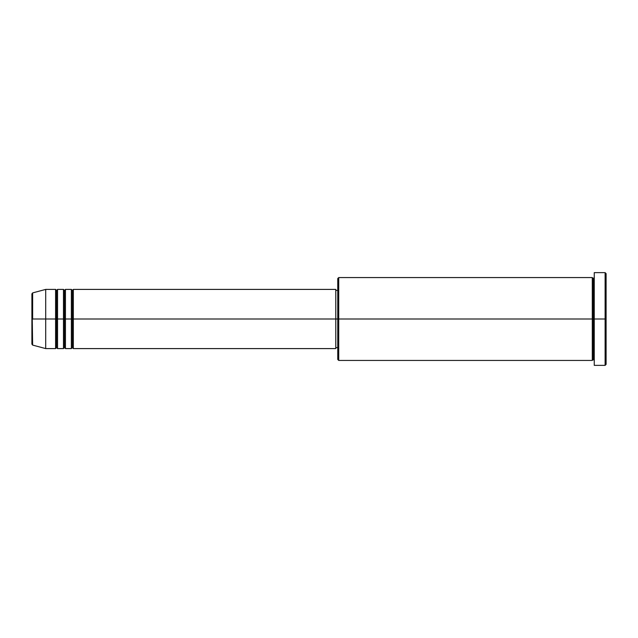 <?xml version="1.0" encoding="UTF-8"?>
<svg xmlns="http://www.w3.org/2000/svg" width="638" height="638" viewBox="0 0 638 638"><rect width="100%" height="100%" fill="white"/><g stroke="black" fill="none" stroke-linecap="round" stroke-linejoin="round"><path stroke-width="0.96" d="M31.9 319L31.9 344.137L31.9 319L31.9 344.137L32.634 345.094L31.9 293.863L31.9 319L45.713 319L32.634 319L32.634 292.906L32.634 319L32.634 292.906L31.9 293.863L31.9 319M594.257 360.438L593.276 359.449L592.287 360.438L592.287 277.562L592.287 319L593.276 319L593.276 278.551L593.276 319L593.276 278.551L593.276 319L594.257 319L594.257 365.367L594.257 272.633L594.257 319L605.111 319L605.111 365.367L605.111 319L606.1 319L606.1 273.614L606.1 364.386L606.1 319L338.73 319L338.73 360.438L338.73 319L335.771 319L335.771 348.595L335.771 319L73.338 319L73.338 289.405L73.338 319L72.349 319L72.349 290.386L72.349 319L71.36 319L71.36 289.405L71.36 319L65.443 319L65.443 289.405L65.443 319L64.454 319L64.454 290.386L64.454 319L63.473 319L63.473 289.405L63.473 319L57.548 319L57.548 289.405L57.548 319L56.567 319L56.567 290.386L56.567 319L55.578 319L55.578 289.405L55.578 319L45.713 319L45.713 348.595L45.713 319L55.578 319L55.578 289.405L45.713 289.405L45.713 319L45.713 289.405L32.634 292.906M73.338 348.595L72.349 347.614L71.36 348.595L71.36 319L72.349 319L72.349 290.386L72.349 347.614L72.349 319L72.349 347.614L72.349 319L73.338 319L73.338 348.595L335.771 348.595M65.443 348.595L64.454 347.614L63.473 348.595L63.473 319L64.454 319L64.454 290.386L64.454 347.614L64.454 319L64.454 347.614L64.454 319L65.443 319L65.443 348.595L71.36 348.595M57.548 348.595L56.567 347.614L55.578 348.595L55.578 319L56.567 319L56.567 290.386L56.567 347.614L56.567 319L56.567 347.614L56.567 319L57.548 319L57.548 348.595L63.473 348.595M55.578 289.405L56.567 290.386L57.548 289.405L57.548 319L63.473 319L63.473 289.405L64.454 290.386L65.443 289.405L65.443 319L71.36 319L71.36 289.405L72.349 290.386L73.338 289.405L73.338 319L335.771 319L335.771 289.405L335.771 319L337.749 319L337.749 359.449L337.749 278.551L337.749 319L592.287 319L592.287 277.562L338.73 277.562L338.73 319L338.73 277.562L337.749 278.551M605.111 319L605.111 272.633L605.111 319M592.287 319L592.287 360.438L592.287 319M593.276 319L593.276 359.449L593.276 319M55.578 319L55.578 348.595L55.578 319M57.548 319L57.548 348.595L57.548 319M63.473 319L63.473 348.595L63.473 319M65.443 319L65.443 348.595L65.443 319M71.36 319L71.36 348.595L71.36 319M73.338 319L73.338 348.595L73.338 319M592.287 360.438L338.73 360.438L337.749 359.449M594.257 365.367L605.111 365.367L606.1 364.386M592.287 277.562L593.276 278.551L594.257 277.562M337.749 347.614L335.771 347.614M55.578 348.595L45.713 348.595L32.634 345.094M63.473 289.405L57.548 289.405M606.1 273.614L605.111 272.633L594.257 272.633M337.749 290.386L335.771 290.386M335.771 289.405L73.338 289.405M71.36 289.405L65.443 289.405"/></g></svg>
